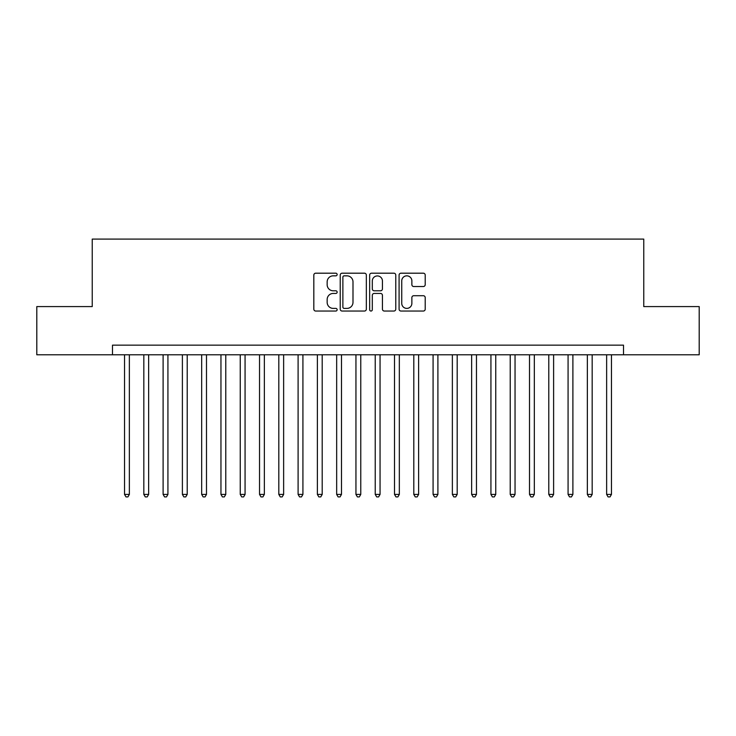 <?xml version="1.0" encoding="UTF-8"?>
<svg xmlns="http://www.w3.org/2000/svg" width="736" height="736" viewBox="0 0 736 736"><rect width="100%" height="100%" fill="white"/><g stroke="black" fill="none" stroke-linecap="round" stroke-linejoin="round"><path stroke-width="1.1" d="M337.143 274.519A1.325 1.325 0 0 0 335.818 273.194L315.707 273.194A1.895 1.895 0 0 0 313.821 275.08L313.821 309.157A1.895 1.895 0 0 0 315.707 311.043L335.818 311.043A1.325 1.325 0 0 0 337.143 309.718A1.325 1.325 0 0 0 335.818 308.393L333.215 308.393A6.054 6.054 0 0 1 327.161 302.34L327.161 299.497A6.054 6.054 0 0 1 333.215 293.443L335.818 293.443A1.325 1.325 0 0 0 337.143 292.118A1.325 1.325 0 0 0 335.818 290.794L333.215 290.794A6.054 6.054 0 0 1 327.161 284.74L327.161 281.897A6.054 6.054 0 0 1 333.215 275.844L335.818 275.844A1.325 1.325 0 0 0 337.143 274.519M423.32 286.534A1.895 1.895 0 0 0 425.215 284.639L425.215 275.08A1.895 1.895 0 0 0 423.32 273.194L400.982 273.194A1.895 1.895 0 0 0 399.087 275.08L399.087 309.157A1.895 1.895 0 0 0 400.982 311.043L423.32 311.043A1.895 1.895 0 0 0 425.215 309.157L425.215 297.611A1.895 1.895 0 0 0 423.32 295.716L413.761 295.716A1.895 1.895 0 0 0 411.866 297.611L411.866 303.333A5.06 5.06 0 0 1 406.806 308.393A5.06 5.06 0 0 1 401.736 303.333L401.736 280.904A5.06 5.06 0 0 1 406.806 275.844A5.06 5.06 0 0 1 411.866 280.904L411.866 284.639A1.895 1.895 0 0 0 413.761 286.534L423.32 286.534M112.488 354.789L36.8 354.789L36.8 306.581L92.239 306.581L92.239 239.09L643.761 239.09L643.761 306.581L699.2 306.581L699.2 354.789L623.512 354.789L623.512 345.147L112.488 345.147L112.488 354.789L623.512 354.789M366.344 275.08A1.895 1.895 0 0 0 364.449 273.194L342.111 273.194A1.895 1.895 0 0 0 340.225 275.08L340.225 309.157A1.895 1.895 0 0 0 342.111 311.043L364.449 311.043A1.895 1.895 0 0 0 366.344 309.157L366.344 275.08M371.551 273.194L393.889 273.194A1.895 1.895 0 0 1 395.775 275.08L395.775 309.157A1.895 1.895 0 0 1 393.889 311.043L384.33 311.043A1.895 1.895 0 0 1 382.435 309.157L382.435 295.338A1.895 1.895 0 0 0 380.54 293.443L374.201 293.443A1.895 1.895 0 0 0 372.306 295.338L372.306 309.718A1.325 1.325 0 0 1 370.981 311.043A1.325 1.325 0 0 1 369.656 309.718L369.656 275.08A1.895 1.895 0 0 1 371.551 273.194M344.2 275.844A1.325 1.325 0 0 0 342.875 277.168L342.875 307.068A1.325 1.325 0 0 0 344.2 308.393L346.941 308.393A6.054 6.054 0 0 0 352.995 302.34L352.995 281.897A6.054 6.054 0 0 0 346.941 275.844L344.2 275.844M382.435 280.996A5.06 5.06 0 0 0 377.366 275.936A5.06 5.06 0 0 0 372.306 280.996L372.306 288.898A1.895 1.895 0 0 0 374.201 290.794L380.54 290.794A1.895 1.895 0 0 0 382.435 288.898L382.435 280.996M124.54 354.789L124.54 494.408L129.361 494.408L129.361 354.789M129.361 494.408L127.917 496.91L125.985 496.91L124.54 494.408M143.824 354.789L143.824 494.408L148.644 494.408L148.644 354.789M148.644 494.408L147.2 496.91L145.268 496.91L143.824 494.408M163.107 354.789L163.107 494.408L167.928 494.408L167.928 354.789M167.928 494.408L166.483 496.91L164.551 496.91L163.107 494.408M182.39 354.789L182.39 494.408L187.211 494.408L187.211 354.789M187.211 494.408L185.766 496.91L183.844 496.91L182.39 494.408M201.673 354.789L201.673 494.408L206.494 494.408L206.494 354.789M206.494 494.408L205.05 496.91L203.127 496.91L201.673 494.408M220.956 354.789L220.956 494.408L225.777 494.408L225.777 354.789M225.777 494.408L224.333 496.91L222.41 496.91L220.956 494.408M240.249 354.789L240.249 494.408L245.07 494.408L245.07 354.789M245.07 494.408L243.616 496.91L241.693 496.91L240.249 494.408M259.532 354.789L259.532 494.408L264.353 494.408L264.353 354.789M264.353 494.408L262.899 496.91L260.976 496.91L259.532 494.408M278.815 354.789L278.815 494.408L283.636 494.408L283.636 354.789M283.636 494.408L282.182 496.91L280.26 496.91L278.815 494.408M298.098 354.789L298.098 494.408L302.919 494.408L302.919 354.789M302.919 494.408L301.475 496.91L299.543 496.91L298.098 494.408M317.382 354.789L317.382 494.408L322.202 494.408L322.202 354.789M322.202 494.408L320.758 496.91L318.826 496.91L317.382 494.408M336.665 354.789L336.665 494.408L341.486 494.408L341.486 354.789M341.486 494.408L340.041 496.91L338.109 496.91L336.665 494.408M355.948 354.789L355.948 494.408L360.769 494.408L360.769 354.789M360.769 494.408L359.324 496.91L357.392 496.91L355.948 494.408M375.231 354.789L375.231 494.408L380.052 494.408L380.052 354.789M380.052 494.408L378.608 496.91L376.676 496.91L375.231 494.408M394.514 354.789L394.514 494.408L399.335 494.408L399.335 354.789M399.335 494.408L397.891 496.91L395.959 496.91L394.514 494.408M413.798 354.789L413.798 494.408L418.618 494.408L418.618 354.789M418.618 494.408L417.174 496.91L415.242 496.91L413.798 494.408M433.081 354.789L433.081 494.408L437.902 494.408L437.902 354.789M437.902 494.408L436.457 496.91L434.525 496.91L433.081 494.408M452.364 354.789L452.364 494.408L457.185 494.408L457.185 354.789M457.185 494.408L455.74 496.91L453.818 496.91L452.364 494.408M471.647 354.789L471.647 494.408L476.468 494.408L476.468 354.789M476.468 494.408L475.024 496.91L473.101 496.91L471.647 494.408M490.93 354.789L490.93 494.408L495.751 494.408L495.751 354.789M495.751 494.408L494.307 496.91L492.384 496.91L490.93 494.408M510.223 354.789L510.223 494.408L515.044 494.408L515.044 354.789M515.044 494.408L513.59 496.91L511.667 496.91L510.223 494.408M529.506 354.789L529.506 494.408L534.327 494.408L534.327 354.789M534.327 494.408L532.873 496.91L530.95 496.91L529.506 494.408M548.789 354.789L548.789 494.408L553.61 494.408L553.61 354.789M553.61 494.408L552.156 496.91L550.234 496.91L548.789 494.408M568.072 354.789L568.072 494.408L572.893 494.408L572.893 354.789M572.893 494.408L571.449 496.91L569.517 496.91L568.072 494.408M587.356 354.789L587.356 494.408L592.176 494.408L592.176 354.789M592.176 494.408L590.732 496.91L588.8 496.91L587.356 494.408M606.639 354.789L606.639 494.408L611.46 494.408L611.46 354.789M611.46 494.408L610.015 496.91L608.083 496.91L606.639 494.408"/></g></svg>
